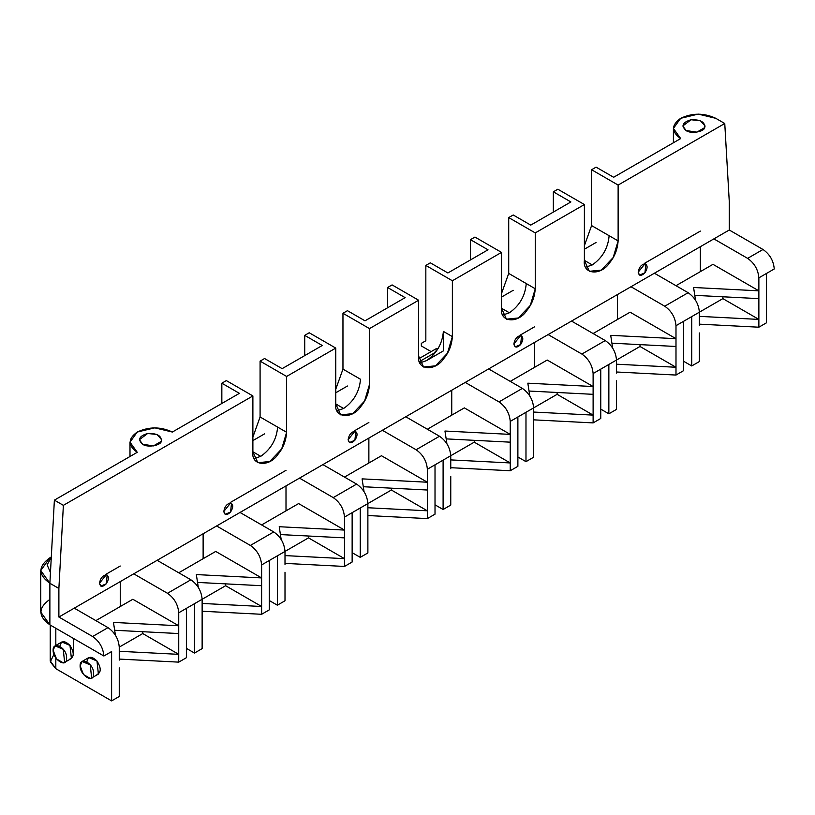 <?xml version="1.0" encoding="UTF-8"?>
<svg xmlns="http://www.w3.org/2000/svg" width="815" height="815" viewBox="0 0 815 815"><rect width="100%" height="100%" fill="white"/><g stroke="black" fill="none" stroke-linecap="round" stroke-linejoin="round"><path stroke-width="1.22" d="M142.656 444.246L153.414 445.917L161.288 441.363L161.665 439.703L157.02 434.477L147.647 433.488L139.396 439.703L142.656 444.246C137.46 439.601 139.121 436.015 147.647 433.488C157.214 433.213 161.757 435.842 161.288 441.363C160.657 445.713 146.965 447.832 142.656 444.246M40.75 570.541L40.75 612.106L49.878 624.83L49.878 583.275L40.75 570.541L49.878 557.817L51.304 556.991L49.878 557.817C37.989 566.303 37.989 574.789 49.878 583.275L54.381 500.145L137.256 452.305L129.993 442.168L137.256 432.042L154.799 427.844L172.352 432.042L239.386 393.339L221.843 383.203L226.336 380.605L252.884 395.937L252.884 451.785L257.825 462.706L269.755 461.524L281.684 448.933L286.625 432.296L286.625 376.449L335.76 348.087L335.76 403.934L340.701 414.855L352.63 413.674L364.56 401.082L369.501 384.456L369.501 328.608L418.635 300.236L392.086 284.914L387.594 287.512L405.137 297.638L365.008 320.815L347.455 310.678L342.962 313.276L369.501 328.608L342.962 313.276L342.962 369.124L360.505 379.26C359.435 391.628 353.812 401.367 343.635 408.478L335.76 403.934L343.635 408.478L337.084 410.74L343.635 408.478C353.812 401.367 359.435 391.628 360.505 379.26L342.962 369.124L335.76 389.244L342.962 369.124L342.962 313.276L347.455 310.678L365.008 320.815L405.137 297.638L387.594 287.512L387.594 307.775L387.594 287.512L392.086 284.914L418.635 300.236L418.635 356.084L423.576 367.015L435.505 365.833L447.435 353.231L452.376 336.605L443.38 331.41L443.38 350.888L426.51 360.637C436.687 353.516 442.311 343.777 443.38 331.41C442.311 343.777 436.687 353.516 426.51 360.637L419.959 362.889L426.51 360.637L443.38 350.888L443.38 331.41L452.376 336.605L452.376 280.757L501.51 252.395L501.51 308.243L509.385 312.787C519.562 305.676 525.186 295.937 526.256 283.559L508.713 273.433L508.713 217.585L535.251 232.907L584.386 204.545L584.386 260.392L592.261 264.936C602.438 257.825 608.061 248.086 609.131 235.718L591.588 225.582L591.588 169.734L618.127 185.066L724.759 123.503L729.262 201.427L729.262 230.003L58.884 617.036L92.625 636.525L108.008 627.642L74.267 608.153L108.008 627.642L92.625 636.525C99.41 641.262 103.159 647.762 103.872 656.004L49.878 624.83C37.989 616.344 37.989 607.868 49.878 599.382M51.284 557.399L47.127 564.866L50.459 572.538L47.127 564.866L51.284 557.399M221.843 383.203L221.843 403.466L221.843 383.203L239.386 393.339L172.352 432.042C160.647 426.571 148.951 426.571 137.256 432.042C127.792 438.796 127.792 445.55 137.256 452.305L54.381 500.145L49.878 583.275L49.878 624.83L103.872 656.004L111.614 651.542L111.614 700.89L111.614 651.542L103.872 656.004C103.159 647.762 99.41 641.262 92.625 636.525L58.884 617.036L58.884 588.471L49.878 583.275L58.884 588.471L58.884 617.036L133.742 573.821L167.493 593.3L133.742 573.821L157.142 560.312L190.883 579.791L157.142 560.312L216.617 525.97L250.368 545.449L216.617 525.97L240.018 512.462L273.759 531.94L240.018 512.462L299.492 478.12L333.243 497.608L356.634 484.1L322.893 464.611L356.634 484.1L333.243 497.608L299.492 478.12L382.367 430.279L416.119 449.758L382.367 430.279L405.768 416.771L439.509 436.249L405.768 416.771L465.243 382.429L498.994 401.907L465.243 382.429L488.643 368.92L522.384 388.398L488.643 368.92L548.118 334.578L581.869 354.067L548.118 334.578L571.519 321.069L605.26 340.558L571.519 321.069L630.993 286.737L664.745 306.216L688.135 292.707L654.394 273.229L688.135 292.707L664.745 306.216L630.993 286.737L713.869 238.887L747.62 258.365L713.869 238.887L729.262 230.003L763.003 249.482L747.62 258.365C754.395 263.113 758.144 269.602 758.867 277.854C758.144 269.602 754.395 263.113 747.62 258.365L763.003 249.482L729.262 230.003L729.262 201.427L724.759 123.503L715.764 118.307L724.759 123.503L618.127 185.066L591.588 169.734L596.081 167.136L613.634 177.273L680.668 138.57L673.404 128.434L680.668 118.307L698.211 114.11L715.764 118.307C704.058 112.837 692.363 112.837 680.668 118.307C671.203 125.062 671.203 131.816 680.668 138.57L613.634 177.273L596.081 167.136L591.588 169.734L591.588 225.582L584.386 245.702L591.588 225.582L618.127 240.914L618.127 185.066L618.127 240.914L609.131 235.718C608.061 248.086 602.438 257.825 592.261 264.936L585.71 267.188L592.261 264.936L584.386 260.392L589.327 271.314L601.256 270.132L613.186 257.54L618.127 240.914C617.475 249.472 614.663 256.715 609.691 262.654C600.95 276.224 582.358 274.563 584.386 260.392L584.386 204.545L557.837 189.223L584.386 204.545L535.251 232.907L508.713 217.585L513.206 214.987L530.759 225.113L570.887 201.947L553.344 191.82L557.837 189.223L553.344 191.82L553.344 212.073L553.344 191.82L570.887 201.947L530.759 225.113L513.206 214.987L508.713 217.585L508.713 273.433L501.51 293.553L508.713 273.433L535.251 288.755L535.251 232.907L535.251 288.755L526.256 283.559C525.186 295.937 519.562 305.676 509.385 312.787L502.835 315.038L509.385 312.787L501.51 308.243L506.451 319.164L518.381 317.982L530.31 305.391L535.251 288.755C534.599 297.322 531.788 304.565 526.816 310.505C518.075 324.075 499.483 322.414 501.51 308.243L501.51 252.395L474.962 237.063L501.51 252.395L452.376 280.757L425.838 265.435L430.33 262.838L447.883 272.964L488.012 249.797L470.469 239.661L474.962 237.063L470.469 239.661L470.469 259.924L470.469 239.661L488.012 249.797L447.883 272.964L430.33 262.838L425.838 265.435L452.376 280.757L452.376 336.605C451.724 345.163 448.912 352.416 443.941 358.345C435.2 371.915 416.608 370.255 418.635 356.084L418.635 300.236L369.501 328.608L369.501 384.456C368.849 393.013 366.037 400.257 361.065 406.196C352.325 419.766 333.732 418.105 335.76 403.934L335.76 348.087L309.211 332.764L335.76 348.087L286.625 376.449L260.087 361.127L286.625 376.449L286.625 432.296L277.63 427.101L286.625 432.296C285.973 440.864 283.162 448.107 278.19 454.047C269.449 467.616 250.857 465.956 252.884 451.785L260.759 456.329L252.884 451.785L252.884 395.937L63.376 505.341L58.884 588.471L63.376 505.341L54.381 500.145L63.376 505.341L252.884 395.937L226.336 380.605L221.843 383.203M254.209 458.58L260.759 456.329L254.209 458.58M282.133 368.655L264.58 358.529L260.087 361.127L260.087 416.974L277.63 427.101C276.56 439.479 270.937 449.218 260.759 456.329C270.937 449.218 276.56 439.479 277.63 427.101L260.087 416.974L252.884 437.095L260.087 416.974L260.087 361.127L264.58 358.529L282.133 368.655L322.261 345.489L282.133 368.655M309.211 332.764L304.718 335.362L322.261 345.489L304.718 335.362L304.718 355.615L304.718 335.362L309.211 332.764M264.58 433.855L252.884 440.609L264.58 433.855M347.455 386.015L335.76 392.769L347.455 386.015M686.067 130.512L696.825 132.173L704.7 127.629L705.077 125.968L700.431 120.742L691.059 119.754L682.807 125.968L686.067 130.512C680.871 125.867 682.532 122.281 691.059 119.754C700.625 119.479 705.169 122.107 704.7 127.629C704.058 131.979 690.376 134.088 686.067 130.512M638.196 272.19L639.51 275.103L644.94 272.791L645.877 264.08L644.94 263.795L638.196 272.19C639.011 267.351 641.262 264.549 644.94 263.795C647.813 265.13 647.813 268.135 644.94 272.791C641.262 276.285 639.011 276.091 638.196 272.19M513.878 343.961L515.202 346.874L520.632 344.562L521.559 335.851L520.632 335.566L513.878 343.961C514.693 339.122 516.944 336.32 520.632 335.566C523.505 336.901 523.505 339.906 520.632 344.562C516.944 348.056 514.693 347.862 513.878 343.961M348.137 439.652L349.452 442.565L354.882 440.253L355.809 431.543L354.882 431.257L348.137 439.652C348.942 434.813 351.194 432.011 354.882 431.257C357.754 432.602 357.754 435.597 354.882 440.253C351.194 443.757 348.942 443.554 348.137 439.652M223.819 511.423L225.134 514.336L230.574 512.024L231.501 503.313L230.574 503.028L223.819 511.423C224.634 506.584 226.886 503.782 230.574 503.028C233.436 504.373 233.436 507.368 230.574 512.024C226.886 515.528 224.634 515.324 223.819 511.423M99.512 583.194L100.826 586.107L106.256 583.795L107.193 575.084L106.256 574.799L99.512 583.194C100.327 578.355 102.568 575.553 106.256 574.799C109.129 576.144 109.129 579.139 106.256 583.795C102.568 587.299 100.327 587.095 99.512 583.194M617.495 319.46L617.495 294.521L617.495 319.46M675.992 367.259L675.992 346.477L611.912 343.186L675.992 346.477L675.992 338.683L630.097 312.186L593.116 333.539L630.097 312.186L675.992 338.683L610.7 335.332L675.992 338.683L675.992 367.259L639.999 346.477L675.992 367.259L616.507 364.203L675.992 367.259L675.992 375.053L675.992 367.259M639.999 344.633L639.999 346.477L639.999 344.633M616.507 360.036L639.999 346.477L593.116 373.545L593.116 386.534L547.222 360.036L510.241 381.389L547.222 360.036L593.116 386.534L527.835 383.182L593.116 386.534L593.116 394.328L529.037 391.037L593.116 394.328L593.116 373.545C592.393 365.303 588.644 358.804 581.869 354.067L605.26 340.558L581.869 354.067C588.644 358.804 592.393 365.303 593.116 373.545L600.757 369.124L600.757 418.482L593.116 422.904L593.116 394.328L593.116 415.11L533.631 412.054L593.116 415.11L557.124 394.328L557.124 392.473L557.124 394.328L593.116 415.11L593.116 422.904L533.631 419.847L593.116 422.904L600.757 418.482L600.757 369.124L608.856 364.448L608.856 413.806L608.856 364.448L616.507 360.036C615.794 351.795 612.045 345.295 605.26 340.558C612.045 345.295 615.794 351.795 616.507 360.036L616.507 373.026L616.507 360.036M616.507 380.819L616.507 401.601L616.507 380.819M534.62 367.31L534.62 342.371L534.62 367.31M534.62 326.784L520.245 335.087L534.62 326.784M451.744 415.161L451.744 390.222L451.744 415.161M510.241 462.951L510.241 442.168L446.162 438.888L510.241 442.168L510.241 434.385L464.346 407.887L427.366 429.24L464.346 407.887L510.241 434.385L444.959 431.033L510.241 434.385L510.241 462.951L474.248 442.168L510.241 462.951L450.756 459.905L510.241 462.951L510.241 470.744L510.241 462.951M474.248 440.324L474.248 442.168L474.248 440.324M450.756 455.728L474.248 442.168L427.366 469.236L427.366 482.225L381.471 455.728L344.49 477.081L381.471 455.728L427.366 482.225L362.084 478.874L427.366 482.225L427.366 490.019L363.286 486.728L427.366 490.019L427.366 469.236C426.653 460.995 422.893 454.495 416.119 449.758L439.509 436.249L416.119 449.758C422.893 454.495 426.653 460.995 427.366 469.236L435.016 464.825L435.016 514.173L427.366 518.595L427.366 490.019L427.366 510.801L367.881 507.745L427.366 510.801L391.373 490.019L391.373 488.175L391.373 490.019L427.366 510.801L427.366 518.595L367.881 515.538L427.366 518.595L435.016 514.173L435.016 464.825L443.105 460.149L443.105 509.497L443.105 460.149L450.756 455.728C450.043 447.486 446.294 440.997 439.509 436.249C446.294 440.997 450.043 447.486 450.756 455.728L450.756 468.717L450.756 455.728M450.756 476.51L450.756 497.293L450.756 476.51M368.869 463.002L368.869 438.073L368.869 463.002M368.869 422.486L354.494 430.789L368.869 422.486M286.004 510.852L286.004 485.913L286.004 510.852M286.004 470.326L230.187 502.56L286.004 470.326M344.49 558.652L344.49 537.869L280.411 534.579L344.49 537.869L344.49 530.076L298.596 503.578L261.615 524.931L298.596 503.578L344.49 530.076L279.209 526.724L344.49 530.076L344.49 558.652L308.498 537.869L344.49 558.652L285.005 555.596L344.49 558.652L344.49 566.445L344.49 558.652M308.498 536.015L308.498 537.869L308.498 536.015M285.005 551.429L308.498 537.869L261.615 564.938L261.615 577.927L215.72 551.429L178.74 572.782L215.72 551.429L261.615 577.927L196.334 574.575L261.615 577.927L261.615 585.71L197.536 582.43L261.615 585.71L261.615 564.938C260.902 556.686 257.153 550.196 250.368 545.449L273.759 531.94L250.368 545.449C257.153 550.196 260.902 556.686 261.615 564.938L269.266 560.516L269.266 609.875L261.615 614.286L261.615 585.71L261.615 606.492L202.13 603.446L261.615 606.492L225.623 585.72L225.623 583.866L225.623 585.72L261.615 606.492L261.615 614.286L202.13 611.24L261.615 614.286L269.266 609.875L269.266 560.516L277.365 555.84L277.365 605.199L277.365 555.84L285.005 551.429C284.292 543.177 280.543 536.688 273.759 531.94C280.543 536.688 284.292 543.177 285.005 551.429L285.005 564.418L285.005 551.429M285.005 572.212L285.005 592.984L285.005 572.212M203.129 558.703L203.129 533.764L203.129 558.703M120.253 606.543L120.253 581.615L120.253 606.543M120.253 566.028L105.869 574.331L120.253 566.028M178.74 654.343L178.74 633.561L114.66 630.27L178.74 633.561L178.74 625.767L132.845 599.269L95.864 620.623L132.845 599.269L178.74 625.767L113.458 622.416L178.74 625.767L178.74 654.343L142.747 633.561L178.74 654.343L119.255 651.287L178.74 654.343L178.74 662.137L178.74 654.343M142.747 631.717L142.747 633.561L142.747 631.717M119.255 647.12L142.747 633.561L119.255 647.12C118.542 638.879 114.793 632.379 108.008 627.642C114.793 632.379 118.542 638.879 119.255 647.12L119.255 660.109L119.255 647.12M119.255 667.903L119.255 688.685L119.255 667.903M53.118 650.238C52.771 659.498 67.075 668.932 66.616 658.031C67.075 647.66 52.761 640.57 53.118 650.238L55.094 645.867L63.244 649.331L64.64 662.401L63.244 662.829L56.5 658.938L53.118 650.238M64.64 662.401L71.394 658.5L69.988 645.439L61.848 641.976L55.094 645.867M80.115 665.824C79.758 675.085 94.071 684.519 93.613 673.618C94.071 663.247 79.758 656.157 80.115 665.824L82.091 661.454L90.241 664.918L91.637 677.988L90.241 678.416L83.487 674.525L80.115 665.824M91.637 677.988L98.391 674.087L96.985 661.026L88.845 657.562L82.091 661.454M50.235 625.034L50.235 660.894L55.817 668.677L55.817 658.031L55.817 668.677L111.614 700.89L119.255 696.479L119.255 688.685L119.255 696.479L111.614 700.89L55.817 668.677L50.306 661.851L53.922 654.374M55.817 645.449L55.817 628.263L55.817 645.449M86.869 661.933C88.091 656.075 91.463 655.78 96.985 661.026C101.294 668.005 101.294 672.507 96.985 674.525M59.872 646.346C61.094 640.488 64.467 640.193 69.988 645.439C74.297 652.428 74.297 656.921 69.988 658.938M119.255 659.08L178.74 662.137L119.255 659.08M186.391 657.715L178.74 662.137L186.391 657.715L186.391 608.367L178.74 612.778L178.74 625.767L178.74 612.778C178.027 604.536 174.278 598.037 167.493 593.3L190.883 579.791L167.493 593.3C174.278 598.037 178.027 604.536 178.74 612.778L186.391 608.367L186.391 657.715M115.414 635.119L113.458 622.416L115.414 635.119M202.13 620.052L202.13 648.628L202.13 599.269L225.623 585.72L194.49 603.691L194.49 653.049L202.13 648.628L194.49 653.049L194.49 603.691L186.391 608.367L202.13 599.269C201.417 591.028 197.668 584.538 190.883 579.791C197.668 584.538 201.417 591.028 202.13 599.269L202.13 620.052M186.391 648.373L194.49 653.049L186.391 648.373M198.29 587.269L196.334 574.575L198.29 587.269M269.266 600.523L277.365 605.199L285.005 600.777L285.005 592.984L285.005 600.777L277.365 605.199L269.266 600.523M285.005 563.389L344.49 566.445L285.005 563.389M352.141 562.024L344.49 566.445L352.141 562.024L352.141 512.666L344.49 517.087L344.49 530.076L344.49 517.087C343.777 508.845 340.028 502.346 333.243 497.608C340.028 502.346 343.777 508.845 344.49 517.087L352.141 512.666L352.141 562.024M281.165 539.418L279.209 526.724L281.165 539.418M367.881 524.361L367.881 552.937L367.881 503.578L391.373 490.019L360.24 508L360.24 557.348L367.881 552.937L360.24 557.348L360.24 508L352.141 512.666L367.881 503.578C367.168 495.337 363.419 488.837 356.634 484.1C363.419 488.837 367.168 495.337 367.881 503.578L367.881 524.361M352.141 552.672L360.24 557.348L352.141 552.672M364.04 491.577L362.084 478.874L364.04 491.577M435.016 504.831L443.105 509.497L450.756 505.086L450.756 497.293L450.756 505.086L443.105 509.497L435.016 504.831M450.756 467.698L510.241 470.744L450.756 467.698M517.882 466.333L510.241 470.744L517.882 466.333L517.882 416.974L510.241 421.396L510.241 434.385L510.241 421.396C509.518 413.144 505.769 406.654 498.994 401.907L522.384 388.398L498.994 401.907C505.769 406.654 509.518 413.144 510.241 421.396L517.882 416.974L517.882 466.333M446.915 443.727L444.959 431.033L446.915 443.727M533.631 428.67L533.631 457.235L533.631 407.887L557.124 394.328L525.981 412.298L525.981 461.657L533.631 457.235L525.981 461.657L525.981 412.298L517.882 416.974L533.631 407.887C532.918 399.635 529.169 393.146 522.384 388.398C529.169 393.146 532.918 399.635 533.631 407.887L533.631 428.67M517.882 456.981L525.981 461.657L517.882 456.981M529.781 395.876L527.835 383.182L529.781 395.876M600.757 409.13L608.856 413.806L616.507 409.395L616.507 401.601L616.507 409.395L608.856 413.806L600.757 409.13M616.507 371.997L675.992 375.053L616.507 371.997M683.632 370.631L675.992 375.053L683.632 370.631L683.632 321.283L675.992 325.694L675.992 338.683L675.992 325.694C675.268 317.453 671.519 310.953 664.745 306.216C671.519 310.953 675.268 317.453 675.992 325.694L683.632 321.283L683.632 370.631M612.656 348.036L610.7 335.332L612.656 348.036M700.37 271.619L700.37 246.68L700.37 271.619M700.37 231.093L644.553 263.316L700.37 231.093M699.382 312.186L722.874 298.626L722.874 296.782L722.874 298.626L758.867 319.409L758.867 290.833L712.972 264.345L675.992 285.698L712.972 264.345L758.867 290.833L693.575 287.491L695.531 300.185L693.575 287.491L758.867 290.833L758.867 277.854L758.867 298.626L694.788 295.346L758.867 298.626L758.867 319.409L722.874 298.626L691.731 316.607L691.731 365.955L691.731 316.607L683.632 321.283L699.382 312.186C698.669 303.944 694.92 297.455 688.135 292.707C694.92 297.455 698.669 303.944 699.382 312.186L699.382 325.175L699.382 312.186M699.382 332.968L699.382 361.544L699.382 332.968M683.632 361.279L691.731 365.955L699.382 361.544L691.731 365.955L683.632 361.279M699.382 316.363L758.867 319.409L699.382 316.363M699.382 324.156L758.867 327.202L758.867 319.409L758.867 327.202L699.382 324.156M766.508 322.791L758.867 327.202L766.508 322.791L766.508 273.433L758.867 277.854L766.508 273.433L766.508 322.791M73.37 638.389L73.37 654.139M431.135 351.622L421.335 345.957L421.335 343.36L425.838 340.762L425.838 265.435L425.838 340.762L421.335 343.36L421.335 345.957L431.135 351.622M501.51 297.068L513.206 290.313L501.51 297.068M584.386 249.227L596.081 242.473L584.386 249.227M774.25 268.97L766.508 273.433L774.25 268.97C773.537 260.719 769.788 254.229 763.003 249.482C769.788 254.229 773.537 260.719 774.25 268.97M435.658 352.233L419.45 361.595L435.658 352.233M433.937 353.231L438.195 348.443L435.913 348.861L418.808 358.732M129.993 456.502L129.993 442.168M673.404 142.757L673.404 128.434M49.878 557.817L51.304 556.991"/></g></svg>
